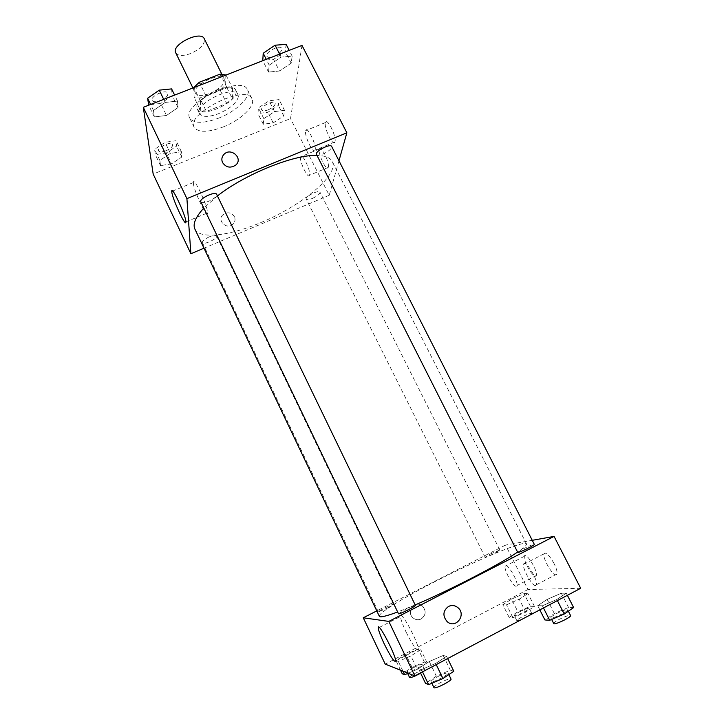 <?xml version="1.0" encoding="UTF-8"?>
<svg xmlns="http://www.w3.org/2000/svg" width="724" height="724" viewBox="0 0 724 724"><rect width="100%" height="100%" fill="white"/><g stroke="black" fill="none" stroke-linecap="round" stroke-linejoin="round"><path stroke-width="0.54" stroke-dasharray="3.62 2.71" d="M175.733 52.816C177.968 55.974 182.864 56.246 190.421 53.63C200.566 49.015 205.191 44.064 204.277 38.77M209.978 93.432C220.196 88.762 224.947 83.966 224.232 79.043C221.191 70.907 190.883 85.821 195.471 93.197C197.571 96.075 202.403 96.147 209.978 93.432M225.997 75.043L232.63 88.409L227.046 87.812L206.087 96.048L200.448 101.07L200.747 111.007L194.159 97.496L193.733 87.631M225.861 74.771L225.653 85.142L220.114 90.047L199.824 98.021L194.159 97.496M232.63 88.409L232.286 98.536L225.653 85.142M220.114 90.047L226.703 103.405L206.385 111.442L199.824 98.021M226.703 103.405L232.286 98.536M200.747 111.007L206.385 111.442M236.105 92.084C236.567 102.889 200.874 118.573 197.272 109.089C191.281 99.595 231.861 79.622 235.725 90.165L236.105 92.084M238.35 96.6L237.979 94.699C234.16 84.265 193.543 104.247 199.489 113.632C202.231 117.306 208.648 117.297 218.757 113.605C230.386 108.473 236.92 102.808 238.35 96.6M200.448 101.07L193.851 87.586M227.046 87.812L221.58 76.762M206.087 96.048L200.648 84.934M218.72 118.112C236.341 111.342 251.463 96.763 247.508 89.758C241.897 74.074 180.756 104.156 189.76 118.166C193.923 123.695 203.58 123.677 218.72 118.112M223.083 126.99C240.703 120.166 255.925 105.704 252.043 98.844C246.585 83.477 185.344 113.614 194.195 127.306C198.295 132.7 207.924 132.592 223.083 126.99M301.989 45.395L290.532 118.582L153.171 174.068M274.532 111.605L284.505 110.329L283.699 115.994L273.165 122.872L263.264 124.229L263.826 118.636L274.532 111.605L284.505 110.329L283.699 115.994L273.165 122.872L263.264 124.229L263.826 118.636L274.532 111.605L269.102 100.79L279.093 99.595L278.36 105.378L267.871 112.274L257.943 113.55L258.441 107.84L269.102 100.79M279.455 71.006L268.523 72.065L269.21 65.16L281.147 57.115L292.161 56.173L291.175 63.16L279.455 71.006L268.523 72.065L269.21 65.16L281.147 57.115L292.161 56.173L291.175 63.16L279.455 71.006L273.563 59.377L262.595 60.327M166.511 115.46L154.312 116.935L153.488 110.473L165.181 102.446L177.507 101.07L178.004 107.623L166.511 115.46L154.312 116.935L153.488 110.473L165.181 102.446L177.507 101.07L178.004 107.623L166.511 115.46L160.737 103.469L148.52 104.826M171.461 163.895L160.538 165.615L159.868 160.402L170.384 153.398L181.407 151.75L181.815 157.045L171.461 163.895L160.538 165.615L159.868 160.402L170.384 153.398L181.407 151.75L181.815 157.045L171.461 163.895L166.258 153.008L155.316 154.637L154.592 149.307L165.063 142.266L176.104 140.718L176.565 146.13L166.258 153.008M222.576 162.601C226.105 167.57 230.467 168.411 235.662 165.144L235.662 165.135M193.38 183.072C193.471 190.168 207.489 219.734 207.535 212.883C208.277 207.236 193.344 175.317 193.371 182.566L193.38 183.072M234.422 216.711C231.146 212.232 227.264 211.634 222.766 214.938C216.729 220.757 226.92 230.096 232.92 224.223C235.101 222.042 235.599 219.535 234.422 216.711C235.599 219.535 235.101 222.042 232.92 224.223C226.92 230.096 216.729 220.757 222.766 214.938C227.264 211.634 231.146 212.222 234.422 216.711M338.968 160.773L329.212 195.29L290.532 118.582M329.212 195.29L203.996 248.196M334.995 141.696C336.705 136.61 327.103 117.216 325.51 122.528C323.375 127.044 333.194 147.37 334.904 141.967L334.995 141.696M328.307 167.181C329.854 162.674 320.777 144.275 319.365 149.044C317.456 153.045 326.723 172.258 328.234 167.416L328.307 167.181M315.166 149.868L315.094 150.13C313.628 155.452 303.818 135.035 305.709 130.601C307.057 125.37 316.65 144.863 315.166 149.868M309.573 174.991L309.519 175.217C308.225 179.977 298.967 160.692 300.65 156.764C301.845 152.058 310.913 170.556 309.573 174.991M209.435 236.793C204.62 239.029 202.258 240.983 202.349 242.64C203.308 245.472 218.196 238.504 216.585 235.97C215.743 234.983 213.354 235.255 209.435 236.793M316.488 154.411C317.329 155.479 319.583 155.298 323.275 153.859C328.958 151.18 331.773 148.719 331.692 146.492M312.451 198.403C317.474 196.041 319.981 193.96 319.972 192.168C319.04 189.444 304.623 196.765 306.252 199.127C306.976 200.005 309.048 199.77 312.451 198.403M200.829 201.833C201.842 203.073 204.503 202.865 208.82 201.209C214.213 198.711 216.838 196.43 216.666 194.349M194.874 229.037C199.652 239.653 229.798 235.852 261.21 222.404C301.655 205.752 339.538 174.665 332.226 161.452C330.271 157.651 325.203 155.642 317.003 155.434M217.435 195.942L203.815 208.06M379.349 616.287C377.72 613.418 404.146 597.327 436.536 580.82C477.876 559.571 525 539.86 526.484 543.887C527.009 544.982 524.049 547.715 517.588 552.104M415.169 604.92L397.657 611.988M387.132 608.25L393.358 604.422C393.331 603.499 377.638 611.327 378.335 611.916L387.132 608.25M517.732 552.394L523.488 548.774C529.525 545.76 533.136 544.294 534.312 544.367M490.501 553.923L499.886 550.014C500.628 550.548 485.125 558.114 485.152 557.209L490.501 553.923M398.508 613.771L405.349 609.454C411.069 606.594 414.418 605.228 415.386 605.373M580.693 588.277L527.977 589.517L505.569 545.072L532.24 540.312M505.569 545.072L376.779 610.893M554.059 563.534C549.163 554.955 545.796 551.715 543.977 553.824C542.312 557.896 552.448 575.625 556.059 574.883L557.018 573.978C557.426 571.851 556.439 568.367 554.059 563.534M527.19 566.177C530.502 572.358 533.289 575.698 535.552 576.214L536.348 575.453C538.095 570.883 525.47 550.837 524.357 556.313C523.977 558.276 524.927 561.562 527.19 566.177M410.879 655.944L398.345 661.446L395.965 660.605L405.838 654.424L418.128 649.012L420.789 649.699L410.879 655.944L420.789 649.699L418.128 649.012L405.838 654.424L395.965 660.605L398.345 661.446L410.879 655.944L417.277 669.32L427.151 662.931L424.4 662.071L412.056 667.438L402.218 673.754M435.667 663.446L421.431 669.61L418.418 668.542L429.287 661.519L443.215 655.473L446.581 656.333L435.667 663.446L446.581 656.333L443.215 655.473L429.287 661.519L418.418 668.542L421.431 669.61L435.667 663.446L436.228 664.596M556.828 599.481L542.376 605.789L537.697 605.653L547.163 599.4L561.299 593.218L566.286 593.164L556.828 599.481L566.286 593.164L561.299 593.218L547.163 599.4L537.697 605.653L542.376 605.789L556.828 599.481L557.389 600.585M527.977 589.517L385.222 664.134M511.56 599.137L524.022 593.617L527.986 593.571L519.235 599.191L506.519 604.812L502.809 604.703L511.56 599.137L502.809 604.703L506.519 604.812L519.235 599.191L527.986 593.571L524.022 593.617L511.56 599.137L517.877 611.753L509.162 617.445L512.963 617.717L525.733 612.142L534.448 606.395L530.393 606.269L517.877 611.753M535.579 585.589C532.185 586.214 522.131 568.34 523.597 564.358C524.601 558.322 538.149 579.653 536.466 584.721L535.579 585.589M516.23 586.277C513.207 586.865 503.777 569.788 505.117 566.231C506.022 560.838 518.493 581.073 516.963 585.544L516.23 586.277M421.169 618.984C426.056 615.138 426.427 610.784 422.291 605.934C415.114 599.553 405.621 611.807 413.078 617.907C415.603 619.934 418.3 620.296 421.169 618.984C418.3 620.296 415.603 619.934 413.078 617.907C405.63 611.807 415.114 599.553 422.291 605.934C426.427 610.794 426.056 615.138 421.169 618.984M406.155 632.179C412.97 645.636 417.006 651.274 418.246 649.111C418.68 642.577 400.01 608.413 400.517 616.522C400.698 619.373 402.58 624.595 406.155 632.179M448.536 606.431C442.943 610.766 442.454 615.798 447.07 621.527L447.07 621.527M408.2 673.248L417.277 669.32M413.132 667.827C418.219 665.266 421.241 664.17 422.21 664.56C423.25 665.718 407.313 673.745 407.06 672.189C407.123 671.438 409.151 669.99 413.132 667.827M427.151 662.931L420.789 649.699M424.4 662.071L418.128 649.012M412.056 667.438L405.838 654.424M400.535 670.207L395.965 660.605M402.978 671.184L398.345 661.446M409.585 677.492C409.639 676.714 411.657 675.248 415.648 673.085C420.734 670.514 423.766 669.438 424.744 669.854C424.825 670.388 423.459 671.501 420.635 673.175M453.812 671.257L450.328 670.171L436.337 676.162L425.513 683.347M437.703 676.659C443.477 673.727 446.943 672.533 448.12 673.076C449.396 674.56 431.459 683.565 431.07 681.619C431.088 680.714 433.305 679.058 437.703 676.659M447.658 658.559L446.581 656.333M450.328 670.171L443.215 655.473M436.337 676.162L429.287 661.519M420.508 672.904L418.418 668.542M422.508 671.845L421.431 669.61M433.938 687.601C433.947 686.66 436.147 684.985 440.545 682.569C446.328 679.637 449.812 678.46 450.998 679.031M519.497 611.834C524.837 609.156 528.077 607.988 529.208 608.332C530.24 609.436 514.556 617.038 514.302 615.563C514.302 614.938 516.04 613.699 519.497 611.834M525.733 612.142L519.235 599.191M534.448 606.395L527.986 593.571M530.393 606.269L524.022 593.617M509.162 617.445L502.809 604.703M512.963 617.717L506.519 604.812M521.027 619.798L516.864 620.694C516.855 620.052 518.583 618.794 522.049 616.92C527.389 614.242 530.638 613.083 531.787 613.463L530.927 614.567M573.634 607.563L568.53 607.409L554.331 613.545L544.91 619.952M556.376 613.644C562.476 610.585 566.222 609.291 567.616 609.771C568.874 611.183 551.19 619.644 550.819 617.816C550.765 617.074 552.62 615.69 556.376 613.644M567.381 595.309L566.286 593.164M568.53 607.409L561.299 593.218M554.331 613.545L547.163 599.4M539.823 609.87L537.697 605.653M543.462 607.943L542.376 605.789M553.724 623.572C553.67 622.812 555.516 621.409 559.272 619.355C565.372 616.287 569.136 615.011 570.548 615.527M166.013 150.782C170.737 148.628 172.955 146.52 172.674 144.447C171.38 140.827 156.628 147.624 158.637 150.918C159.651 152.248 162.113 152.203 166.013 150.782M170.384 153.398L165.063 142.266M181.407 151.75L176.104 140.718M181.815 157.045L176.565 146.13M160.538 165.615L155.316 154.637M159.868 160.402L154.592 149.307M165.995 150.746C170.719 148.592 172.936 146.483 172.656 144.411C171.362 140.791 156.61 147.587 158.619 150.882C159.633 152.212 162.095 152.167 165.995 150.746M171.606 88.898L172.185 95.595L160.737 103.469M160.438 100.708C165.76 98.301 168.203 95.812 167.787 93.242C166.122 88.771 149.75 96.401 152.203 100.5C153.407 102.147 156.149 102.22 160.438 100.708M165.181 102.446L163.696 99.351M177.507 101.07L174.611 95.097M178.004 107.623L172.185 95.595M154.312 116.935L148.701 105.206M153.488 110.473L150.601 104.464M160.42 100.672C165.742 98.265 168.185 95.776 167.769 93.197C166.104 88.735 149.723 96.364 152.185 100.464C153.388 102.111 156.131 102.184 160.42 100.672M268.124 109.894C273.075 107.595 275.437 105.342 275.201 103.134C273.889 99.659 259.744 106.917 261.744 110.03C262.604 111.197 264.731 111.152 268.124 109.894M284.505 110.329L279.093 99.595M283.699 115.994L278.36 105.378M273.165 122.872L267.871 112.274M263.264 124.229L257.943 113.55M263.826 118.636L258.441 107.84M268.106 109.858C273.057 107.559 275.419 105.306 275.183 103.098C273.871 99.631 259.726 106.88 261.726 109.994C262.586 111.161 264.722 111.116 268.106 109.858M286.143 44.372L285.229 51.495L273.563 59.377M273.88 56.445C279.482 53.838 282.107 51.16 281.745 48.408C280.061 44.164 264.441 52.454 266.875 56.291C267.88 57.712 270.215 57.757 273.88 56.445M281.147 57.115L279.627 54.119M292.161 56.173L289.211 50.381M291.175 63.16L285.229 51.495M268.523 72.065L262.785 60.689M269.21 65.16L266.269 59.332M273.862 56.4C279.464 53.802 282.089 51.123 281.727 48.372C280.043 44.128 264.423 52.418 266.857 56.255C267.862 57.667 270.197 57.721 273.862 56.4M192.91 87.957L195.471 93.197M221.761 74.047L224.232 79.043M237.979 94.699L235.725 90.165M199.489 113.632L197.272 109.089M252.043 98.844L247.508 89.758M194.195 127.306L189.76 118.166M185.905 221.879L207.535 212.883M172.692 191.018L193.371 182.566M325.51 122.528L305.709 130.601M334.904 141.967L315.094 150.13M319.365 149.044L300.65 156.764M328.234 167.416L309.519 175.217M526.484 543.887L332.226 161.452M202.349 242.64L378.335 611.916M216.585 235.97L393.358 604.422M499.886 550.014L319.972 192.168M485.152 557.209L306.252 199.127M543.977 553.824L523.597 564.358M557.018 573.978L536.466 584.721M524.357 556.313L505.117 566.231M536.348 575.453L516.963 585.544M395.675 660.921L418.246 649.111M379.267 627.455L400.517 616.522M424.744 669.854L422.21 664.56M407.675 673.474L407.06 672.189M448.844 674.587L448.12 673.076M431.857 683.266L431.07 681.619M531.787 613.463L529.208 608.332M516.864 620.694L514.302 615.563M568.349 611.201L567.616 609.771M551.643 619.445L550.819 617.816"/><path stroke-width="1.09" d="M221.761 74.047L204.277 38.77C200.883 29.946 170.819 44.743 175.733 52.816L192.91 87.957M193.733 87.631L199.317 82.237L220.25 74.083L225.997 75.043M221.58 76.762L220.25 74.083M200.648 84.934L199.317 82.237M203.996 248.196L190.892 253.726L153.171 174.068L143.307 107.315L301.989 45.395L346.868 132.818L338.968 160.773M222.576 162.601C221.291 159.606 221.725 156.9 223.879 154.456C230.802 146.809 243.707 158.493 235.662 165.135C230.467 168.411 226.105 167.561 222.576 162.601C221.291 159.615 221.725 156.9 223.879 154.456L223.879 154.456C230.802 146.809 243.707 158.493 235.662 165.144M190.892 253.726L186.91 198.62L143.307 107.315M186.91 198.62L346.868 132.818M171.787 191.905L171.751 191.407C171.298 184.303 186.213 216.395 185.905 221.879C186.267 228.585 172.285 198.865 171.787 191.905M331.692 146.492C330.479 143.144 314.497 151.47 316.488 154.411L517.732 552.394C517.75 553.498 535.19 545.054 534.312 544.367L331.692 146.492M216.666 194.349C215.471 190.828 198.819 198.693 200.829 201.833L398.508 613.771C398.526 614.938 416.291 606.106 415.386 605.373L216.666 194.349M317.003 155.434C294.17 154.375 245.246 174.041 217.435 195.942M203.815 208.06C195.571 217.082 192.593 224.078 194.874 229.037L379.349 616.287C380.082 617.653 386.182 616.215 397.657 611.988M517.588 552.104C499.85 564.331 449.459 590.386 415.169 604.92M532.24 540.312L554.068 536.412L580.693 588.277L414.852 675.89L388.833 621.409L554.068 536.412M376.779 610.893L363.276 617.789L388.833 621.409M363.276 617.789L385.222 664.134L414.852 675.89M384.091 643.618C380.525 635.989 378.58 630.776 378.254 627.98C377.34 620.043 395.684 654.577 395.675 660.921C394.707 662.949 390.842 657.184 384.091 643.618M448.536 606.431C451.749 604.947 454.817 605.3 457.731 607.49C467.016 614.522 455.64 629.59 447.07 621.527C442.454 615.798 442.943 610.766 448.536 606.431C451.749 604.947 454.808 605.3 457.731 607.49L457.731 607.49C467.007 614.522 455.64 629.59 447.07 621.527M400.535 670.207L402.218 673.754L404.689 674.768L408.2 673.248M404.689 674.768L402.978 671.184M420.635 673.175C414.734 676.397 411.051 677.836 409.585 677.492L407.675 673.474M420.508 672.904L425.513 683.347L428.644 684.642L442.943 678.542L453.812 671.257L447.658 658.559M442.943 678.542L436.228 664.596M428.644 684.642L422.508 671.845M448.844 674.587L450.998 679.031C452.31 680.596 434.355 689.61 433.938 687.601L431.857 683.266M530.927 614.567L521.027 619.798M539.823 609.87L544.91 619.952L549.697 620.287L564.222 614.033L573.634 607.563L567.381 595.309M564.222 614.033L557.389 600.585M549.697 620.287L543.462 607.943M568.349 611.201L570.548 615.527C571.842 617.002 554.131 625.464 553.724 623.572L551.643 619.445M148.701 105.206L147.615 98.22L159.262 90.156L171.606 88.898L174.611 95.097M163.696 99.351L159.262 90.156M150.601 104.464L147.615 98.22M262.785 60.689L263.21 53.277L275.093 45.205L286.143 44.372L289.211 50.381M279.627 54.119L275.093 45.205M266.269 59.332L263.21 53.277M171.751 191.407L172.692 191.018M378.254 627.98L379.267 627.455"/></g></svg>
